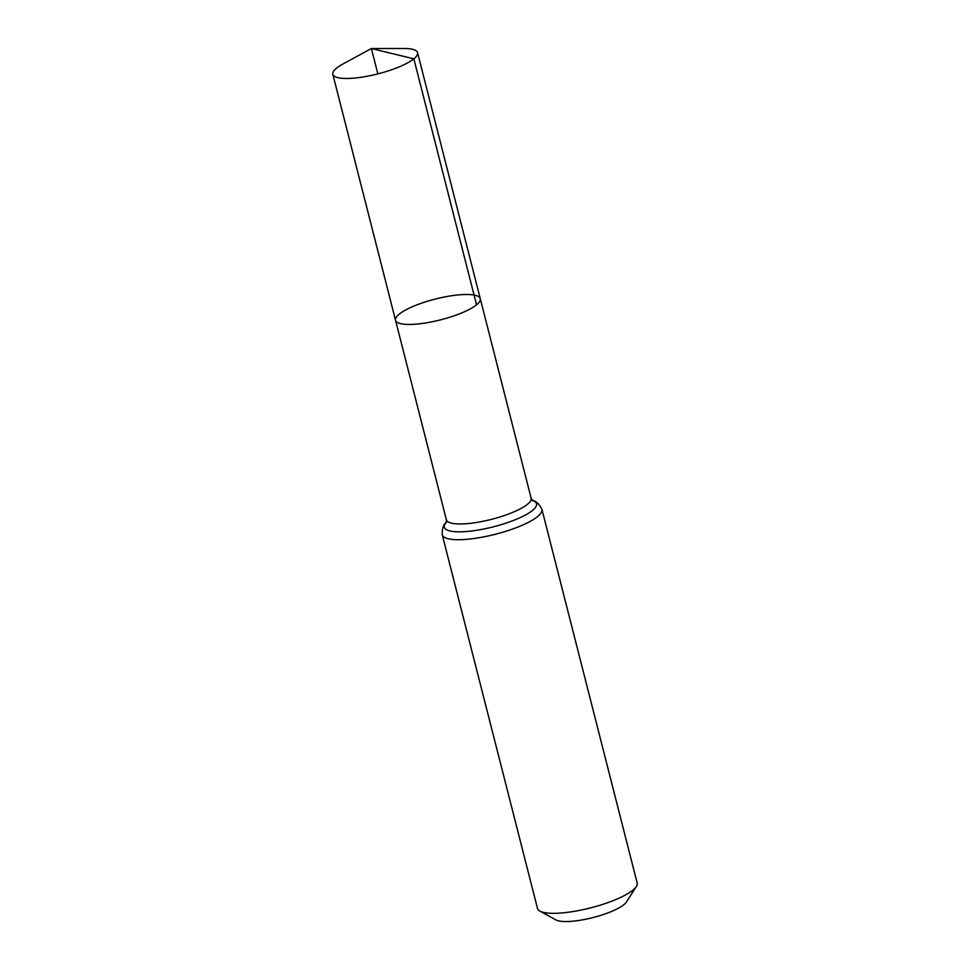 <?xml version="1.0" encoding="UTF-8"?>
<svg xmlns="http://www.w3.org/2000/svg" width="970" height="970" viewBox="0 0 970 970"><rect width="100%" height="100%" fill="white"/><g stroke="black" fill="none" stroke-linecap="round" stroke-linejoin="round"><path stroke-width="1.45" d="M476.549 304.81A43.723 10.731 165.7 0 1 430.219 322.161A43.723 10.731 165.7 0 1 395.53 320.27A43.723 10.731 165.7 0 1 435.251 299.075A43.723 10.731 165.7 0 1 480.271 298.675A43.723 10.731 165.7 0 1 476.549 304.81L413.85 58.831L371.389 48.536L377.851 73.878M541.939 509.371A51.434 12.622 -14.3 0 1 537.562 516.598A51.434 12.622 -14.3 0 1 483.06 537.016A51.434 12.622 -14.3 0 1 442.247 534.785L537.477 908.393A51.434 12.622 -14.3 0 0 539.89 911.085L555.907 919.912A37.648 9.239 -14.3 0 0 588.657 918.614A37.648 9.239 -14.3 0 0 623.916 904.634A37.648 9.239 -14.3 0 0 626.499 901.906L636.332 886.495A51.434 12.622 -14.3 0 0 637.169 882.991L541.939 509.371C539.029 503.575 535.537 500.52 531.439 500.217M539.89 911.085A51.434 12.622 -14.3 0 0 584.631 909.314A51.434 12.622 -14.3 0 0 632.792 890.217A51.434 12.622 -14.3 0 0 636.332 886.495M446.188 522.697L446.382 519.774L395.53 320.27A43.723 10.731 -14.3 0 0 440.55 319.858A43.723 10.731 -14.3 0 0 480.271 298.675L417.561 52.683A43.723 10.731 165.7 0 1 377.851 73.878A43.723 10.731 165.7 0 1 332.831 74.29A43.723 10.731 165.7 0 1 336.541 68.142A43.723 10.731 165.7 0 1 342.907 64.02L371.389 48.536L403.811 48.5A43.723 10.731 165.7 0 1 417.561 52.683M446.382 519.774A43.723 10.731 -14.3 0 0 481.071 521.678A43.723 10.731 -14.3 0 0 527.401 504.327A43.723 10.731 -14.3 0 0 531.124 498.18L480.271 298.675M446.273 522.527A47.578 11.676 -14.3 0 0 474.051 530.675A47.578 11.676 -14.3 0 0 532.481 510.462A47.578 11.676 -14.3 0 0 532.542 500.544M442.247 534.785C442.017 528.298 443.629 523.945 447.073 521.714M532.7 500.653L531.124 498.18M395.53 320.27L332.831 74.29"/></g></svg>
